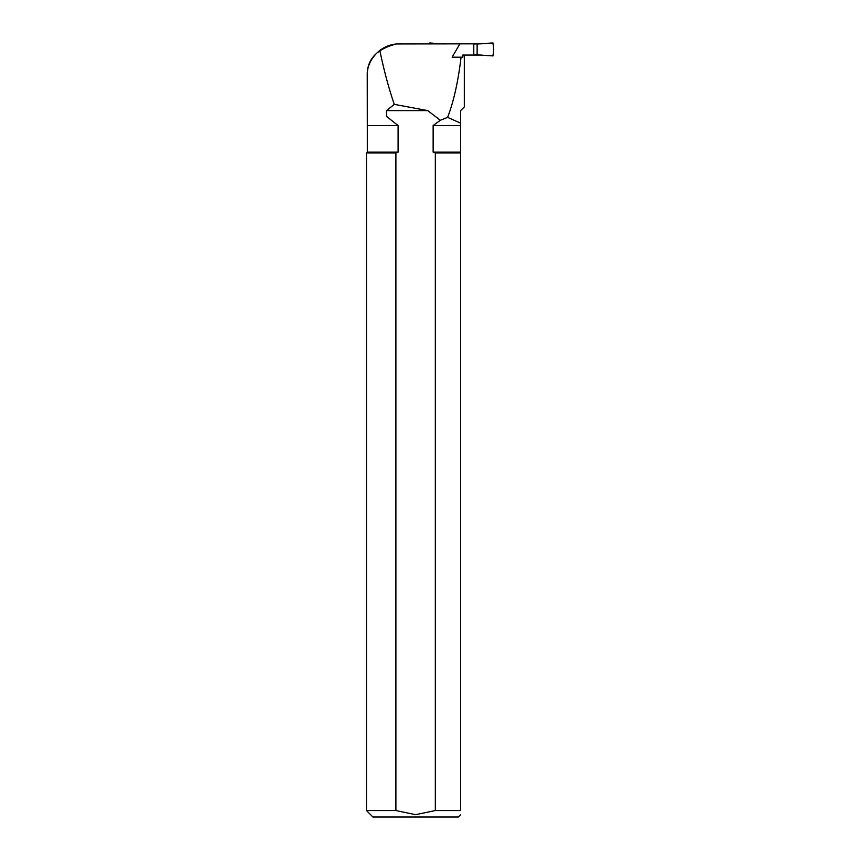 <?xml version="1.0" encoding="UTF-8"?>
<svg xmlns="http://www.w3.org/2000/svg" width="860" height="860" viewBox="0 0 860 860"><rect width="100%" height="100%" fill="white"/><g stroke="black" fill="none" stroke-linecap="round" stroke-linejoin="round"><path stroke-width="1.29" d="M440.331 120.282L433.139 125.56L433.139 152.134L435.332 152.972L435.332 810.55L415.616 814.678L395.901 810.55L395.901 152.972L398.094 152.134L398.094 125.56L386.516 116.39C360.974 127.936 360.974 127.936 386.516 116.39C360.974 127.936 360.974 127.936 386.516 116.39L386.516 110.596L427.753 110.596L440.331 120.282L447.608 117.368C453.704 101.544 458.187 81.474 461.067 57.19L462.831 57.19L462.831 55.061L473.731 55.061L473.731 43.838L396.546 43.957C377.669 48.633 367.897 58.405 367.231 73.272C367.8 64.5 372.004 56.878 379.83 50.428C384.796 46.698 390.365 44.548 396.546 43.957M473.731 43.838L481.31 43.838M461.067 57.19L452.134 57.19L459.896 43.838M473.731 55.061L481.31 55.061L473.731 55.061M386.516 110.596L394.288 104.361C388.741 88.247 383.915 70.273 379.83 50.428M398.094 125.56L367.306 125.56L367.231 73.272M427.753 110.596L394.288 104.361M447.608 117.368L460.637 123.173L460.637 125.56L433.139 125.56M460.637 814.678L458.315 817L372.917 817L366.467 810.55L395.901 810.55L415.606 814.678M460.637 125.56L460.637 810.55C460.637 815.968 460.637 815.968 460.637 810.55L435.332 810.55M395.901 152.972L366.467 152.972L366.467 810.55M398.094 152.134L367.306 152.134L366.467 152.972M460.637 152.972L435.332 152.972M460.637 152.134L433.139 152.134M460.637 123.173L460.637 110.596L464.314 106.919L464.314 55.126M464.077 55.061L463.497 55.126M473.731 44.032L492.726 43A0.774 0.774 90 0 1 493.533 43.774L493.533 55.126A0.774 0.774 -90 0 1 492.726 55.9L477.128 54.868L477.128 44.032M473.731 54.868L477.128 54.868M473.785 54.868L473.785 44.032M429.151 43.838L429.151 43.774A0.774 0.774 -90 0 1 429.957 43L441.373 43.838M492.726 55.9L477.128 54.868L477.128 44.032L492.726 43C494.059 47.3 494.059 51.6 492.726 55.9M367.306 152.134L367.306 125.56"/></g></svg>
